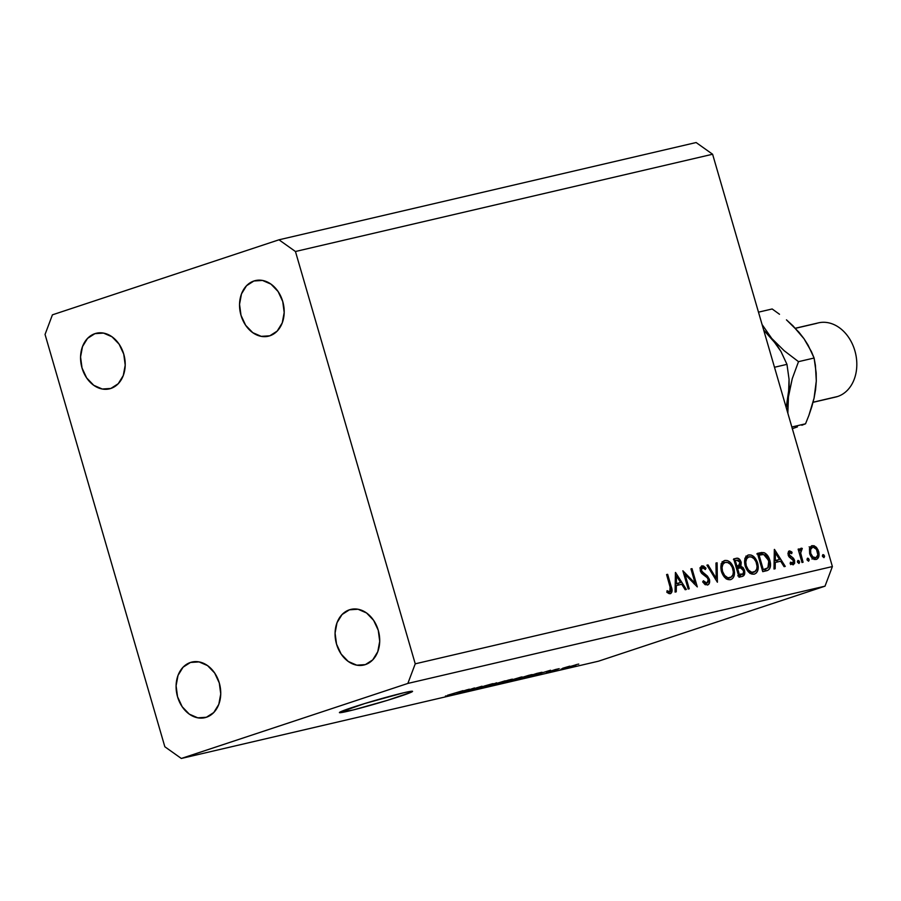 <?xml version="1.0" encoding="UTF-8"?>
<svg xmlns="http://www.w3.org/2000/svg" width="901" height="901" viewBox="0 0 901 901"><rect width="100%" height="100%" fill="white"/><g stroke="black" fill="none" stroke-linecap="round" stroke-linejoin="round"><path stroke-width="1.35" d="M348.158 711.182A38.079 1.701 -16.2 0 1 339.407 712.59A38.079 1.701 -16.2 0 1 363.103 704.041A38.079 1.701 -16.2 0 1 403.806 692.756L410.766 691.337L412.444 691.54L411.183 692.25L387.272 700.381L353.327 709.932L339.519 712.398L364.691 703.557L403.806 692.756A38.079 1.701 -16.2 0 1 412.557 691.349A38.079 1.701 -16.2 0 1 388.849 699.897A38.079 1.701 -16.2 0 1 348.158 711.182L347.549 709.098L348.158 711.182M253.902 280.999A28.562 21.939 76.9 0 1 255.377 280.583A28.562 21.939 76.9 0 1 283.004 302.454A28.562 21.939 76.9 0 1 269.827 335.803L277.204 331.072L282.25 322.885L284.187 312.501L282.734 301.486L278.094 291.53L270.998 284.142L262.495 280.436L253.902 280.999L246.525 285.73L241.479 293.906L239.542 304.301L241.006 315.316L245.635 325.272L252.742 332.66L261.234 336.355L269.827 335.803A28.562 21.939 76.9 0 1 268.352 336.219A28.562 21.939 76.9 0 1 240.736 314.348A28.562 21.939 76.9 0 1 253.902 280.999L256.886 280.301L253.902 280.999M349.43 609.808A28.562 21.939 76.9 0 1 350.906 609.391A28.562 21.939 76.9 0 1 378.521 631.263A28.562 21.939 76.9 0 1 365.355 664.611L372.732 659.881L377.778 651.693L379.715 641.309L378.262 630.295L373.622 620.338L366.527 612.95L358.024 609.245L349.43 609.808L342.053 614.538L337.008 622.726L335.071 633.11L336.535 644.125L341.164 654.081L348.27 661.469L356.762 665.175L365.355 664.611A28.562 21.939 76.9 0 1 363.88 665.028A28.562 21.939 76.9 0 1 336.264 643.156A28.562 21.939 76.9 0 1 349.43 609.808L352.415 609.11L349.43 609.808M190.46 662.46A28.562 21.939 76.9 0 1 191.924 662.044A28.562 21.939 76.9 0 1 219.551 683.915A28.562 21.939 76.9 0 1 206.374 717.264L213.751 712.533L218.797 704.357L220.745 693.961L219.281 682.958L214.652 672.991L207.545 665.602L199.042 661.908L190.46 662.46L183.072 667.19L178.026 675.378L176.089 685.762L177.553 696.777L182.182 706.733L189.289 714.133L197.781 717.827L206.374 717.264A28.562 21.939 76.9 0 1 204.899 717.68A28.562 21.939 76.9 0 1 177.283 695.82A28.562 21.939 76.9 0 1 190.46 662.46L193.433 661.773L190.46 662.46M94.932 333.652A28.562 21.939 76.9 0 1 96.407 333.235A28.562 21.939 76.9 0 1 124.023 355.107A28.562 21.939 76.9 0 1 110.846 388.455L118.222 383.725L123.268 375.548L125.216 365.153L123.752 354.149L119.123 344.182L112.017 336.794L103.514 333.1L94.932 333.652L87.543 338.382L82.509 346.57L80.561 356.954L82.025 367.968L86.654 377.924L93.76 385.313L102.252 389.018L110.846 388.455A28.562 21.939 76.9 0 1 109.37 388.872A28.562 21.939 76.9 0 1 81.754 367.011A28.562 21.939 76.9 0 1 94.932 333.652L97.905 332.965L94.932 333.652M832.389 566.56L712.601 154.24L295.449 251.503L415.237 663.823L832.389 566.56L825.012 586.168L407.86 683.431L181.315 758.462L598.467 661.199L825.012 586.168L598.467 661.199L181.315 758.462L164.838 746.76L45.05 334.44L52.427 314.832L278.972 239.801L696.124 142.538L712.601 154.24L832.389 566.56L415.237 663.823L407.86 683.431L825.012 586.168L832.389 566.56M685.075 574.444L689.242 588.792L688.173 589.04L682.868 570.772L695.11 583.274L690.932 568.891L692.002 568.644L697.306 586.911L685.075 574.444L697.306 586.911L692.002 568.644L690.932 568.891L695.11 583.274L682.868 570.772L688.173 589.04L689.242 588.792L685.075 574.444L684.028 574.793L685.075 574.444M701.935 565.828L700.257 570.772L701.721 573.396L707.375 577.845L708.321 579.534L706.902 583.172L704.424 583.994L706.902 583.172L703.411 580.74L702.667 581.9L707.443 585.042C709.391 584.344 710.044 582.429 709.391 579.309L708.355 579.658L709.391 579.309L709.391 583.093L707.758 584.952L704.931 584.4L702.667 581.9L703.411 580.74L706.902 583.172L708.254 581.99L708.479 580.334L707.172 577.62L700.674 571.865L700.043 568.216L701.665 565.907L703.501 566.008L706.001 568.182L705.359 569.522L703.129 567.743L701.766 568.013L701.552 571.11L707.465 576.099L709.391 579.309L701.293 570.446L702.363 567.731L705.359 569.522L706.001 568.182L701.721 565.896M717.387 582.226L706.913 565.164L708.051 564.904L716.194 578.374L715.968 563.057L717.106 562.787L717.387 582.226L717.106 562.787L715.968 563.057L716.194 578.374L708.051 564.904L706.913 565.164L717.387 582.226M730.486 579.67C734.135 578.251 735.284 574.568 733.91 568.61L732.873 568.959L733.91 568.61C731.837 562.765 728.808 560.062 724.809 560.49L724.077 560.737L724.809 560.49C721.194 561.965 720.079 565.67 721.453 571.617C723.526 577.372 726.533 580.064 730.486 579.67L727.895 579.557L725.26 577.958L721.453 571.617L721.239 564.364L722.636 561.785L724.809 560.49L727.422 560.591L730.08 562.19L733.605 567.664L734.54 572.405L734.09 575.84L732.682 578.419L730.948 579.534M754.227 574.14C757.876 572.709 759.025 569.027 757.651 563.08L756.615 563.418L757.651 563.08C755.579 557.235 752.549 554.532 748.551 554.96L747.819 555.196L748.551 554.96C744.936 556.435 743.821 560.14 745.195 566.076C747.256 571.842 750.274 574.523 754.227 574.14L751.625 574.027L749.001 572.417L745.195 566.076L744.981 558.834L746.377 556.255L748.247 555.039L751.164 555.061L753.822 556.649L757.347 562.134L758.282 566.875L757.82 570.31L756.423 572.89L754.689 574.005M774.004 569.027L774.477 549.407L785.267 566.402L784.107 566.673L780.649 561.222L775.265 562.483L775.164 568.756L774.004 569.027L775.164 568.756L775.265 562.483L780.649 561.222L784.107 566.673L785.267 566.402L774.331 549.441L774.004 569.027M823.908 557.64L824.46 555.883L822.545 556.525L824.46 555.883L823.03 554.599L822.478 556.345L823.908 557.64L822.376 555.748L822.838 554.667L823.852 554.881L824.55 556.491L823.953 557.629M816.16 559.453C818.795 558.451 819.617 555.816 818.649 551.536L817.601 551.874L818.649 551.536L816.081 547.065L814.527 547.571L816.081 547.065L812.139 545.634L809.481 548.608L809.661 553.619L809.886 547.493L811.688 545.769L814.099 545.747L816.497 547.493L818.198 550.252L818.761 556.728L817.004 559.138L814.29 559.386L811.531 557.291L809.661 553.619C811.148 557.798 813.31 559.735 816.16 559.453L816.52 559.341M808.546 561.222L809.087 559.476L807.172 560.107L809.087 559.476L807.656 558.181L807.105 559.926L808.546 561.222L807.014 559.33L807.476 558.248L808.49 558.462L809.188 560.073L808.58 561.21M801.237 548.168L799.761 550.86L798.725 551.209L799.761 550.86L799.187 548.9L798.128 549.148L802.003 562.494L803.073 562.247L802.003 562.494L798.128 549.148L799.187 548.9L799.761 550.86L800.64 548.495L802.295 548.416L800.572 552.606L803.073 562.247L800.629 553.135L802.295 548.416L801.135 548.202M798.95 563.463L799.502 561.706L797.588 562.337L799.502 561.706L798.072 560.411L797.52 562.168L798.95 563.463L797.419 561.571L797.881 560.49L798.894 560.692L799.592 562.303L798.996 563.452M789.299 550.962L788.116 554.971L788.499 551.401L789.636 550.916L791.393 551.739L792.069 552.336L791.675 553.653L789.558 552.685L789.276 554.982L793.319 558.136L794.558 560.366L794.626 563.294L793.139 564.814L790.132 563.587L790.481 562.179L793.128 562.911L793.24 560.028L789.344 557.19L788.116 554.971L789.118 556.931L793.511 560.681L794.558 560.366L793.556 558.395L789.163 554.656L789.772 552.595L791.675 553.653L792.069 552.336L789.118 551.007M766.424 570.795C770.22 569.849 771.38 566.414 769.893 560.478L768.857 560.827L769.893 560.478L770.479 563.26L769.578 568.903L767.584 570.434L762.742 571.651L757.437 553.383L761.762 552.493L764.769 552.989L767.494 555.399L769.893 560.478C768.711 556.334 766.683 553.71 763.789 552.606L757.437 553.383L762.742 571.651L767.111 570.603M737.333 566.402L736.883 567.551L740.859 566.233L741.095 562.033L740.059 562.37L741.095 562.033C739.856 558.879 738.156 557.663 736.016 558.383L733.696 558.924L739 577.192L742.21 576.437L739 577.192L733.696 558.924L737.412 558.226L739.586 559.284L741.241 562.607L740.859 566.233L743.032 567.574L744.372 569.984L744.722 573.577L742.582 576.336M675.086 592.092L675.559 572.473L686.348 589.468L685.188 589.738L681.73 584.287L676.347 585.549L676.246 591.822L675.086 592.092L676.246 591.822L676.347 585.549L681.73 584.287L685.188 589.738L686.348 589.468L675.412 572.507L675.086 592.092M670.321 593.703C672.315 592.588 672.619 590.234 671.234 586.652L670.198 587.002L671.234 586.652L667.652 574.32L666.582 574.568L670.107 586.72L669.837 591.811L667.326 592.644L670.288 591.574L670.828 589.772L666.582 574.568L667.652 574.32L672.101 590.549L670.671 593.59L669.173 593.669L666.853 592.261L667.067 590.707L669.837 591.811L667.067 590.707L666.853 592.261L670.569 593.624M472.89 688.612L460.58 692.576L474.489 687.959L469.725 690.166L482.046 686.202L468.137 690.808L472.89 688.612L468.137 690.808L482.046 686.202L461.819 692.283L472.89 688.612M485.571 686.359L478.071 688.094L491.327 684.422C493.793 683.589 493.962 683.42 491.833 683.904L484.58 685.965C482.598 686.641 482.395 686.81 483.961 686.483L479.512 688.015C477.902 688.375 478.037 688.24 479.918 687.598L478.51 687.947C475.705 688.893 475.469 689.096 477.778 688.578L485.571 686.359M505.213 680.796L486.292 686.573L496.654 682.8L488.488 685.909L505.213 680.796L488.488 685.909L496.654 682.8L487.565 686.28L505.213 680.796M495.381 684.264L508.254 680.131L512.421 679.163L510.799 679.94L496.699 684.163L508.524 680.705C512.658 679.354 513.48 678.926 510.98 679.433L495.145 684.422M515.113 679.658L528.752 675.322L532.277 674.567L528.876 675.908L516.442 679.568L528.256 676.11C532.39 674.748 533.212 674.32 530.712 674.838L514.876 679.816M538.122 674.083L550.556 670.231L538.122 674.083M575.57 665.569L572.349 666.515L575.57 665.569M575.818 665.197L566.042 667.9L575.818 665.197M564.161 668.227L560.94 669.173L564.161 668.227M562.641 668.26L569.77 666.154L562.641 668.26M555.838 670.164L552.617 671.11L555.838 670.164M553.845 670.524L546.479 672.495L555.433 669.511L559.239 668.677L553.845 670.524C555.534 669.95 555.68 669.815 554.261 670.119L547.977 671.887C546.141 672.518 546.04 672.653 547.662 672.281L553.845 670.524C555.534 669.95 555.68 669.815 554.261 670.119M537.908 673.847L522.862 678.048L536.771 673.441L542.064 672.281L538.393 673.689L541.749 672.304L536.771 673.441L522.862 678.048L537.908 673.847M514.46 679.613L503.13 682.654L520.474 677.586C522.614 676.854 522.704 676.73 520.722 677.18L503.13 682.654L514.46 679.613M456.886 693.027L469.308 689.175L456.886 693.027M447.988 695.369L463.08 690.628L447.504 695.268M712.601 154.24L696.124 142.538L278.972 239.801L295.449 251.503L712.601 154.24M45.05 334.44L52.427 314.832L278.972 239.801L295.449 251.503L415.237 663.823L407.86 683.431L181.315 758.462L164.838 746.76L45.05 334.44M566.031 667.923L567.157 667.742M578.757 664.082L577.631 664.274M576.156 664.758L567.923 667.168M547.977 671.887C546.141 672.518 546.04 672.653 547.662 672.281M552.392 670.738L553 670.659M540.149 673.452L548.506 670.851L540.149 673.452M539.868 672.912L525.688 677.113L539.936 672.709M532.277 674.579L530.712 674.838M518.052 679.027L529.698 675.457L516.847 678.982M529.101 675.367L519.9 678.081L529.698 675.457M520.474 677.586L520.474 677.586C522.614 676.854 522.704 676.73 520.722 677.18M518.661 677.822L512.489 679.669L518.661 677.822C520.361 677.406 520.474 677.451 519.021 677.946L512.489 679.669L518.661 677.822C520.361 677.406 520.474 677.451 519.021 677.946M505.99 681.82L514.448 679.422L505.99 681.82M512.545 679.185L510.98 679.433M498.321 683.634L509.966 680.064M478.51 687.947C475.705 688.893 475.469 689.096 477.778 688.578M479.512 688.015C477.902 688.375 478.037 688.24 479.918 687.598M484.58 685.965C482.598 686.641 482.395 686.81 483.961 686.483L484.299 686.663M491.327 684.422L491.327 684.422C493.793 683.589 493.962 683.42 491.833 683.904M485.718 685.931L484.704 685.931M458.913 692.396L467.236 689.715L458.913 692.396M445.443 696.023L446.31 695.921M568.632 667.258L576.764 664.476M509.369 679.973L497.115 683.589M814.763 558.124L814.2 559.352M814.087 559.51L814.786 558.046M811.137 547.583L809.121 546.862M812.612 547.267C814.797 547.11 816.452 548.619 817.579 551.795C818.322 555.05 817.691 557.055 815.675 557.809L812.984 558.699L815.675 557.809C813.502 558.034 811.857 556.559 810.731 553.383L809.695 553.732L810.731 553.383C809.988 550.117 810.618 548.078 812.612 547.267L810.641 549.407L810.731 553.383L812.803 556.886L816.002 557.708L817.86 554.847L816.464 549.385L813.31 547.211L809.582 548.281M811.97 559.048L815.675 557.809M800.201 549.114L802.295 548.416L800.201 549.114M799.829 550.421L801.518 549.858L799.829 550.421M799.401 553.541L800.629 553.135L799.401 553.541M800.73 558.102L801.766 557.764L800.73 558.102M790.661 552.809L792.069 552.336L790.661 552.809M789.704 552.617L787.868 553.225L789.715 552.617M788.127 555.005L789.163 554.656L788.127 555.005M788.623 556.199L789.817 555.804L788.623 556.199M789.659 557.482L791.45 556.886L789.659 557.482M792.069 558.89L793.556 558.395L792.069 558.89M793.139 564.814L794.558 560.366L793.522 560.704L792.61 563.193L790.447 563.902L792.61 563.193L790.481 562.179L790.132 563.587L793.342 564.758M790.447 563.902L792.61 563.193M790.65 564.612L790.841 563.226M776.673 560.433L777.619 561.931L776.673 560.433M774.105 562.866L775.265 562.483L774.105 562.866M775.57 560.794L779.545 559.487L775.57 560.794M775.423 552.989L779.545 559.487L774.139 560.861L775.299 560.467L775.423 552.989L774.263 553.372L775.423 552.989L775.299 560.467L779.545 559.487L775.423 552.989M757.493 553.597L759.836 552.831L757.493 553.597M757.561 553.833L763.789 552.606L759.813 553.924L761.232 554.543M766.255 568.756L764.611 571.223L766.323 568.497M760.804 554.306L756.817 553.946M758.788 553.777L757.786 553.811M763.26 569.533L759.047 555.005L758.011 555.354L763.676 554.475L768.823 560.726L767.889 567.957L762.257 569.995L768.159 567.698L769.285 562.866L766.785 556.57L764.893 554.915L762.697 554.408L759.047 555.005L763.26 569.533M746.422 556.199L748.551 556.998L745.848 556.142M753.619 572.304L753.855 571.628M750.026 573.486L753.63 572.27C750.42 572.631 747.965 570.479 746.265 565.817C745.183 560.974 746.141 557.978 749.148 556.818C752.391 556.469 754.88 558.643 756.581 563.328C757.673 568.204 756.694 571.189 753.63 572.27L750.342 573.363M745.228 558.113L748.54 557.021L745.228 558.113M746.265 565.817L745.228 566.166L746.265 565.817L748.393 569.939L751.524 572.191L754.599 571.91L756.682 569.241L757.088 566.436L756.04 561.807L753.957 558.631L751.276 556.931L748.652 556.976L746.67 558.789L745.78 561.965L746.265 565.817M750.285 573.385L753.63 572.27M744.845 558.226L749.148 556.818M733.887 559.589L735.509 560.501M742.21 576.437C744.44 575.829 745.206 573.802 744.496 570.367L743.46 570.716L744.496 570.367L740.859 566.233L736.883 567.551L738.189 568.126M740.757 574.838L739.665 577.034M739.552 577.136L740.847 573.881M738.538 568.385L736.883 567.551L737.423 565.659M735.61 560.602L733.437 559.544M735.306 560.546L736.748 560.208L740.036 562.314L738.358 566.053L735.982 566.808L737.716 566.233L735.971 566.74L737.007 566.402L735.306 560.546L734.27 560.884L735.306 560.546L737.007 566.402L739.53 565.434L740.205 563.148L739.259 560.827L737.874 560.118L735.306 560.546M737.547 568.272L740.543 567.81L743.426 570.615C743.753 573.25 742.953 574.613 741.039 574.714L738.527 575.548L741.039 574.714L738.482 575.412L739.518 575.063L737.547 568.272L736.511 568.621L737.547 568.272L739.518 575.063L743.088 573.667L743.595 571.493L742.942 569.488L740.96 567.889L737.547 568.272M737.761 575.84L741.039 574.714M722.681 561.728L724.798 562.528L722.106 561.672M729.878 577.834L730.114 577.158M726.285 579.028L729.9 577.811C726.679 578.16 724.224 576.009 722.523 571.358C721.442 566.515 722.399 563.508 725.406 562.359C728.65 562.01 731.139 564.172 732.84 568.858C733.932 573.734 732.952 576.719 729.9 577.811L726.6 578.904M721.487 563.654L724.798 562.551L721.487 563.654M722.523 571.358L721.487 571.696L722.523 571.358L724.652 575.469L727.783 577.721L730.857 577.44L732.941 574.77L733.346 571.977L732.31 567.348L730.215 564.172L727.535 562.472L724.911 562.506L722.929 564.319L722.039 567.506L722.523 571.358M726.544 578.926L729.9 577.811M721.104 563.756L725.406 562.359M706.97 565.254L708.051 564.904L706.97 565.254M715.101 578.735L716.194 578.374L715.101 578.735M715.968 563.17L717.106 562.787L715.968 563.17M704.436 583.994L706.902 583.172M700.156 567.686L700.832 568.227M704.537 568.666L706.001 568.182L704.537 568.666M700.257 570.784L701.293 570.446L700.257 570.784M701.44 573.059L702.757 572.619L701.44 573.059M703.208 574.624L704.886 574.072L703.208 574.624M705.629 583.6L705.325 584.659M705.269 584.783L705.652 583.431M701.068 568.463L700.054 567.619M693.905 583.668L695.11 583.274L693.905 583.668M690.954 568.981L692.002 568.644L690.954 568.981M677.755 583.499L678.701 584.997L677.755 583.499M675.187 585.932L676.347 585.549L675.187 585.932M676.651 583.859L680.627 582.542L676.651 583.859M676.505 576.054L680.627 582.542L675.221 583.927L676.381 583.533L676.505 576.054L675.345 576.437L676.505 576.054L676.381 583.533L680.627 582.542L676.505 576.054M666.999 592.385L668.981 591.732L666.999 592.385M667.326 592.644L669.837 591.811M813.062 402.319L835.689 397.048A38.079 29.26 -103.1 0 0 837.66 396.485A38.079 29.26 76.9 0 1 833.684 397.42M795.448 328.313L816.43 323.425L795.448 328.313M816.43 323.425A38.079 29.26 76.9 0 1 854.869 350.737A38.079 29.26 76.9 0 1 837.66 396.485L813.085 402.218L837.66 396.485A38.079 29.26 -103.1 0 0 855.218 352.021A38.079 29.26 -103.1 0 0 818.401 322.873L795.369 328.234M763.676 330.059L776.786 344.925L780.942 351.446L786.967 364.353L774.488 367.259L786.967 364.353L789.051 379.276L789.163 387.351L786.201 407.59L792.261 378.634L798.511 361.661L784.23 350.771L771.785 338.483L780.942 351.446L786.967 364.353L789.051 379.276L788.465 395.888L792.261 378.634L798.511 361.661L784.23 350.771L771.785 338.483A59.849 45.974 -103.1 0 0 763.89 330.791A59.849 45.974 76.9 0 1 771.785 338.483L762.077 324.54L771.785 338.483L763.676 330.059M787.767 404.436L788.465 395.888L787.868 412.5L787.767 404.436M787.947 413.582L787.868 412.5L787.947 413.582M816.16 381.99L814.234 396.857M793.916 326.962L803.399 338.055M797.441 426.883L792.227 428.73L797.441 426.883M805.539 423.797L801.845 425.249L805.539 423.797L791.844 426.995L805.539 423.797L808.884 415.406L805.539 423.797M811.79 406.824L808.884 415.406L814.065 398.174L811.79 406.824M815.596 389.57L814.065 398.174L816.295 381.022L815.596 389.57M792.981 325.813L803.917 338.596L811.429 351.627L814.099 358.024L815.405 365.31L816.295 381.022L816.182 372.946L814.099 358.024L798.511 361.661L814.099 358.024L808.073 345.117L803.917 338.596L798.917 332.154L786.46 319.855L792.981 325.813M779.5 314.269L772.18 308.975L779.5 314.269M758.484 312.163L772.18 308.975L758.484 312.163M766.188 568.779L762.212 570.096M738.358 566.053L735.993 566.842"/></g></svg>
